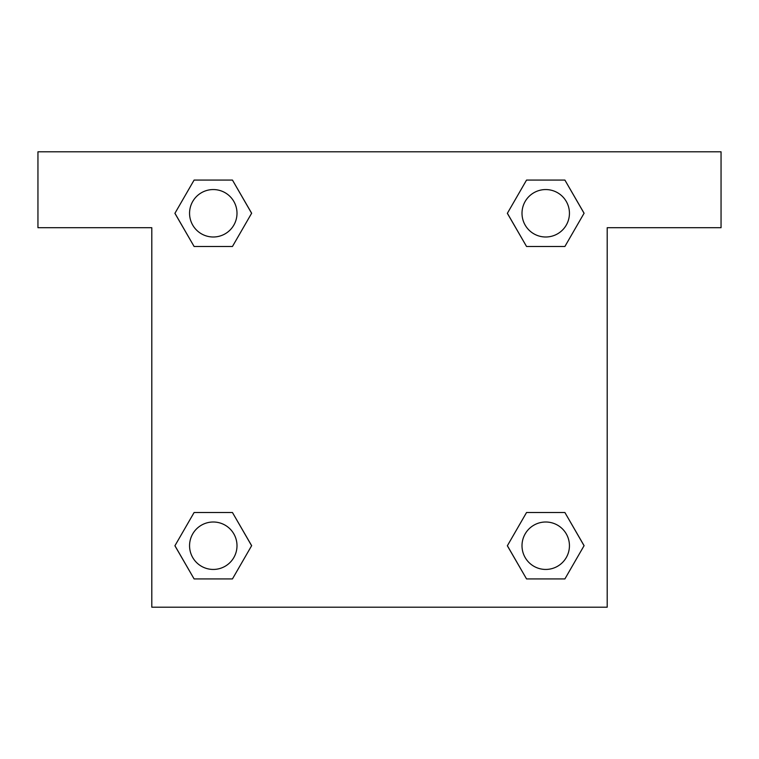 <?xml version="1.0" encoding="UTF-8"?>
<svg xmlns="http://www.w3.org/2000/svg" width="759" height="759" viewBox="0 0 759 759"><rect width="100%" height="100%" fill="white"/><g stroke="black" fill="none" stroke-linecap="round" stroke-linejoin="round"><path stroke-width="1.14" d="M534.393 246.485L564.895 246.485L526.547 246.485L507.382 213.279L526.547 180.073L564.895 180.073L584.06 213.279L564.895 246.485L526.547 246.485L534.393 246.485L526.547 246.485L507.335 213.307M194.105 246.485L232.453 246.485L194.105 246.485L174.94 213.279L194.105 180.073L232.453 180.073L251.618 213.279L232.453 246.485L194.105 246.485L174.893 213.307M224.607 512.515L194.105 512.515L232.453 512.515L251.618 545.721L232.453 578.927L194.105 578.927L174.94 545.721L194.105 512.515L232.453 512.515L224.607 512.515L232.453 512.515L251.665 545.693M564.895 512.515L526.547 512.515L564.895 512.515L584.06 545.721L564.895 578.927L526.547 578.927L507.382 545.721L526.547 512.515L564.895 512.515L584.107 545.693M721.05 151.8L37.95 151.8L37.95 227.7L151.8 227.7L151.8 607.2L607.2 607.2L607.2 227.7L721.05 227.7L721.05 151.8M232.453 180.073L194.105 180.073L232.453 180.073L251.665 213.251M194.105 578.927L232.453 578.927L194.105 578.927L174.893 545.749M526.547 578.927L564.895 578.927L526.547 578.927L507.335 545.749M564.895 180.073L526.547 180.073L564.895 180.073L584.107 213.251M569.44 545.721A23.719 23.719 0 0 0 533.862 525.181A23.719 23.719 0 0 0 533.862 566.261A23.719 23.719 0 0 0 569.44 545.721M236.998 545.721A23.719 23.719 0 0 0 201.42 525.181A23.719 23.719 0 0 0 201.42 566.261A23.719 23.719 0 0 0 236.998 545.721M569.44 213.279A23.719 23.719 0 0 0 533.862 192.739A23.719 23.719 0 0 0 533.862 233.819A23.719 23.719 0 0 0 569.44 213.279M236.998 213.279A23.719 23.719 0 0 0 201.42 192.739A23.719 23.719 0 0 0 201.42 233.819A23.719 23.719 0 0 0 236.998 213.279M526.547 512.515L534.393 512.515M232.453 246.485L224.607 246.485"/></g></svg>
